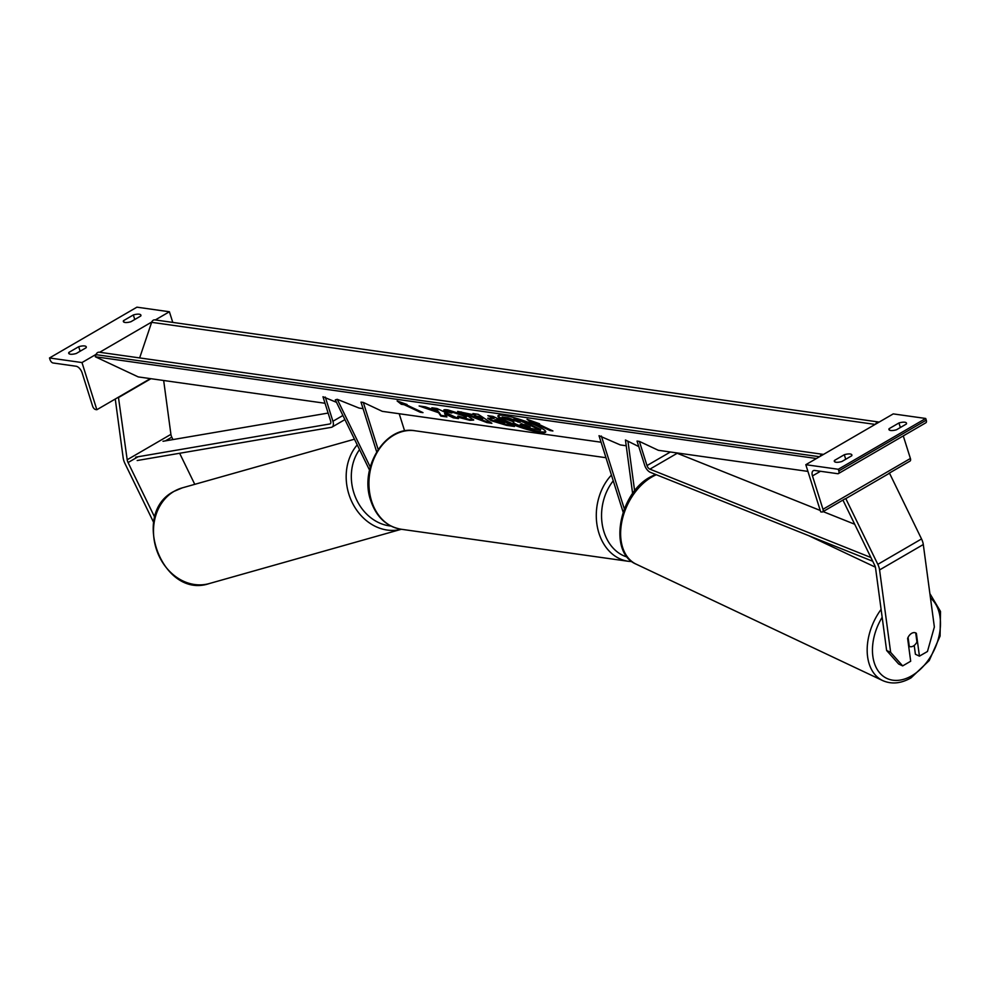 <?xml version="1.0" encoding="UTF-8"?>
<svg xmlns="http://www.w3.org/2000/svg" width="990" height="990" viewBox="0 0 990 990"><rect width="100%" height="100%" fill="white"/><g stroke="black" fill="none" stroke-linecap="round" stroke-linejoin="round"><path stroke-width="1.49" d="M632.635 493.589L625.445 439.981L638.785 446.589M634.64 490.916L627.957 441.169M623.143 512.189L599.024 435.699L620.322 444.931L626.212 445.76M601.351 436.033L624.331 508.934M914.216 645.43L915.404 654.254L919.425 656.147L916.369 633.34A7.474 5 115.3 0 0 915.701 632.919A7.474 5 115.3 0 0 911.654 633.34A7.474 5 115.3 0 0 907.62 638.414L910.689 661.233L902.67 665.899L898.635 663.993L886.619 650.48L875.556 568.025A5.977 3.193 -120.2 0 0 875.247 566.651A5.977 3.193 -120.2 0 0 874.677 565.24L842.923 500.074M886.619 650.48L890.654 652.373L879.578 569.931A11.967 6.398 -120.2 0 0 878.959 567.171A11.967 6.398 -120.2 0 0 877.821 564.35L845.794 498.614L889.515 473.208L921.529 538.944A11.967 6.398 -120.2 0 1 922.668 541.778A11.967 6.398 -120.2 0 1 923.299 544.525L934.362 626.979L927.457 651.494L919.425 656.147M890.654 652.373L902.67 665.899M915.738 633.043L916.369 633.34M889.094 428.695L898.932 422.978A7.474 2.45 162.5 0 1 906.494 423.163A7.474 2.45 162.5 0 1 906.357 424.029L896.519 429.747A7.474 2.45 -17.5 0 1 890.629 430.489A7.474 2.45 -17.5 0 1 888.958 429.561A7.474 2.45 -17.5 0 1 889.094 428.695L889.577 430.192M834.459 460.449A7.474 2.45 -17.5 0 0 834.323 461.315A7.474 2.45 -17.5 0 0 835.981 462.243A7.474 2.45 -17.5 0 0 841.884 461.501L851.722 455.784A7.474 2.45 162.5 0 0 851.858 454.917A7.474 2.45 162.5 0 0 844.297 454.732L834.459 460.449L834.929 461.946M838.295 469.272L925.724 418.473L893.24 413.894L805.81 464.694L820.685 511.855L821.849 512.016A3.366 1.794 -120.2 0 0 822.579 511.892A3.366 1.794 -120.2 0 0 822.975 509.281L812.468 475.93A6.732 3.601 59.8 0 1 813.26 470.708A6.732 3.601 59.8 0 1 814.733 470.46L837.701 473.703A3.366 1.794 -120.2 0 0 838.431 473.579A3.366 1.794 -120.2 0 0 838.827 470.955L838.295 469.272L805.81 464.694M838.431 473.579L925.86 422.779A3.366 1.794 -120.2 0 0 926.256 420.156L925.724 418.473M888.81 473.406L910.008 461.093A3.366 1.794 -120.2 0 0 910.404 458.481L903.276 435.897M844.297 454.732L845.72 459.261M898.932 422.978L900.368 427.519M908.077 637.374A7.474 5 -64.7 0 1 911.654 633.34A7.474 5 -64.7 0 1 915.701 632.919A7.474 5 -64.7 0 1 915.725 632.932L916.938 641.978A7.474 5 -64.7 0 1 913.362 646.012A7.474 5 -64.7 0 1 909.315 646.433A7.474 5 -64.7 0 1 909.29 646.433L908.077 637.374M153.673 522.46L124.926 463.444A11.967 6.398 59.8 0 1 123.8 460.622A11.967 6.398 59.8 0 1 123.168 457.863L115.261 399.019M172.965 439.585L171.79 437.159A5.977 3.193 59.8 0 1 171.221 435.749A5.977 3.193 59.8 0 1 170.911 434.363L163.672 380.494M154.786 517.399L128.069 462.553A5.977 3.193 59.8 0 1 127.512 461.142A5.977 3.193 59.8 0 1 127.19 459.768L118.429 397.188M118.812 397.374L150.938 378.7M194.77 484.333L179.636 453.272M123.502 320.673L133.341 314.956A7.474 2.45 -17.5 0 1 140.902 315.142A7.474 2.45 -17.5 0 1 140.766 316.008L130.928 321.725A7.474 2.45 162.5 0 1 125.025 322.468A7.474 2.45 162.5 0 1 123.366 321.54A7.474 2.45 162.5 0 1 123.502 320.673L123.973 322.171M68.867 352.428L78.693 346.71A7.474 2.45 -17.5 0 1 86.266 346.884A7.474 2.45 -17.5 0 1 86.118 347.75L76.292 353.467A7.474 2.45 162.5 0 1 70.389 354.222A7.474 2.45 162.5 0 1 68.718 353.294A7.474 2.45 162.5 0 1 68.867 352.428L69.337 353.925M49.5 357.972L81.984 362.563L96.847 409.724L95.683 409.551A3.366 1.794 59.8 0 1 92.639 406.234L82.133 372.884A6.732 3.601 -120.2 0 0 76.044 366.226L53.076 362.983A3.366 1.794 59.8 0 1 50.032 359.667L49.5 357.972L136.929 307.172L169.401 311.763L172.767 322.406M81.984 362.563L96.129 354.333M99.668 352.279L151.767 322.01M155.306 319.943L169.401 311.763M96.847 409.724L150.369 378.625M78.693 346.71L80.128 351.24M133.341 314.956L134.764 319.485M370.248 467.02L337.268 399.317L359.061 408.066L363.058 408.635M369.518 470.089L335.301 399.873L337.268 399.317M601.079 442.221L382.289 411.345L363.318 402.435L361.004 402.113L376.67 451.824M399.205 413.733L404.638 430.959M363.318 402.435L378.155 449.497M870.915 557.519L649.898 469.149A3.737 1.992 59.8 0 1 646.99 465.585L639.367 441.392L658.338 450.302L807.927 471.401M872.735 561.256L650.467 472.391A7.474 3.997 59.8 0 1 644.676 465.263L637.04 441.07L639.367 441.392M820.252 510.469L677.21 453.272A3.737 1.992 59.8 0 1 676.479 452.851M854.704 524.242L823.086 511.595M135.68 457.157L329.794 423.98A3.737 1.992 -120.2 0 0 330.165 423.856A3.737 1.992 -120.2 0 0 330.611 420.948L322.975 396.755L336.501 402.336M137.177 460.523L331.291 427.346A7.474 3.997 -120.2 0 0 332.046 427.086A7.474 3.997 -120.2 0 0 332.925 421.27L325.302 397.077M163.004 441.28L328.123 413.065M539.921 432.42A25.22 3.688 -161.4 0 0 545.725 431.986A25.22 3.688 -161.4 0 0 530.727 423.25A25.22 3.688 -161.4 0 0 503.724 415.429A25.22 3.688 -161.4 0 0 497.933 415.874A25.22 3.688 -161.4 0 0 512.931 424.611A25.22 3.688 -161.4 0 0 539.921 432.42M498.168 415.565A25.22 3.688 -161.4 0 0 514.293 424.351A25.22 3.688 -161.4 0 0 540.156 431.727A25.22 3.688 -161.4 0 0 545.725 431.591M531.234 422.619L534.018 423.002L550.118 430.563L552.903 430.959L536.803 423.398L539.587 423.794L527.039 419.277L531.234 422.619L531.469 421.913L534.254 422.309L550.663 429.907M464.52 417.78C466.971 418.015 466.55 417.335 463.271 415.738L453.049 412.397L451.465 413.028L444.411 410.986C442.951 409.798 444.077 409.427 447.777 409.872L468.456 416.431L473.678 420.069L469.891 420.317L457.541 417.112L457.949 416.023L464.52 417.78L466.327 416.963M451.489 411.815L451.465 413.028M451.353 412.224L444.646 410.281L444.411 410.986L443.916 410.058M475.447 415.169L472.948 413.56L478.257 414.315L491.882 423.287L486.956 422.594L457.628 411.407L475.447 415.169L474.656 413.808M325.029 403.264L138.229 376.905L95.3 356.759L816.453 458.519M491.176 420.688L487.686 418.3L493.973 418.547L487.847 415.664L492.983 416.394L514.454 426.467L506.496 425.341L491.238 420.713L491.411 419.983L488.107 418.04M440.835 416.085L446.936 416.939L444.609 413.758L453.321 417.842L458.469 418.572L436.998 408.499L431.85 407.769L437.951 411.246L425.304 406.841L419.129 405.974L438.632 412.743L440.835 416.085L441.07 415.379L446.329 416.122M406.878 405.071L422.978 412.62L420.193 412.236L404.093 404.675L401.309 404.279L397.126 400.95L407.063 404.526M95.3 356.759L96.005 354.655A3.737 2.908 -82 0 1 99.21 352.217L823.049 454.348A3.737 2.908 -82 0 1 823.457 454.447M819.968 456.477A3.737 2.908 -82 0 1 823.049 454.348M139.652 357.922L151.643 322.332A3.737 2.908 -82 0 1 154.848 319.881L878.687 422.012A3.737 2.908 -82 0 1 879.095 422.111M875.606 424.141A3.737 2.908 -82 0 1 878.687 422.012M516.632 424.438L516.57 424.413C513.414 422.891 512.486 422.037 513.798 421.851L501.856 417.706L507.808 418.547L520.332 422.445L513.81 419.389L518.97 420.119L540.478 430.217L523.289 427.024L516.632 424.438M513.81 419.389L514.045 418.683L519.206 419.414L540.713 429.512L540.478 430.217M519.206 419.414L518.97 420.119M518.29 421.493L518.067 422.124M507.808 418.547L508.043 417.842L517.721 421.22M508.043 417.842L502.091 417L501.856 417.706M478.467 417.099L474.334 416.518L482.452 419.661L478.467 417.099L478.702 416.406L474.569 415.825L474.334 416.518M478.702 416.406L482.687 418.956L482.452 419.661M490.471 422.359L487.191 421.889L486.956 422.594M487.191 421.889L460.919 411.865M496.101 421.307L504.306 423.398L498.638 420.738L494.802 420.428L496.101 421.307M498.638 420.738L498.873 420.032L504.541 422.693L504.306 423.398M498.873 420.032L495.037 419.723L494.802 420.428M490.322 416.01L494.208 417.842L493.973 418.547M512.214 425.415L506.732 424.648L491.411 419.983M473.591 419.661L470.126 419.624L457.776 416.406M464.756 417.075C467.206 417.322 466.785 416.642 463.506 415.045L453.284 411.692L451.7 412.335M422.928 406.506L438.867 412.038L441.07 415.379M438.867 412.038L438.632 412.743M434.325 408.115L437.642 409.674L437.951 411.246M437.642 409.674L437.407 410.367M444.609 413.758L444.844 413.053L453.556 417.137L456.229 417.52M453.556 417.137L453.321 417.842M420.738 411.568L420.193 412.236M404.093 404.675L404.328 403.97L420.428 411.531M404.328 403.97L401.544 403.586L401.309 404.279M401.544 403.586L399.156 401.68M529.081 420.007L531.469 421.913M550.353 429.858L550.118 430.563M534.254 422.309L534.018 423.002M521.445 424.995L530.157 427.061L524.997 424.636L520.245 424.19L521.384 424.97L521.681 424.302L527.918 426.009M521.829 423.46L521.681 424.302M877.821 564.35L921.529 538.944M879.578 569.931L923.299 544.525M838.827 470.955L926.256 420.156M822.975 509.281L910.404 458.481M812.468 475.93L820.487 471.265M400.975 529.217C386.385 526.47 376.311 516.941 370.755 500.631C359.024 468.035 385.16 425.118 414.86 430.749A49.723 38.746 98 0 0 377.846 451.205A49.723 38.746 98 0 0 371.584 501.089A49.723 38.746 98 0 0 400.975 529.217L628.328 561.293A49.723 38.746 -82 0 1 598.938 533.177A49.723 38.746 -82 0 1 611.436 475.064M613.255 480.831A45.985 35.826 98 0 0 603.999 531.915A45.985 35.826 98 0 0 627.264 557.073M882.164 617.277A45.985 30.715 115.3 0 0 876.224 667.644A45.985 30.715 115.3 0 0 911.703 675.811A45.985 30.715 115.3 0 0 938.805 637.028A45.985 30.715 115.3 0 0 930.476 598.034M929.882 593.592L940.5 611.436L940.079 636.075L929.226 660.553L911.06 677.853C901.073 683.558 891.631 684.474 882.721 680.6A49.723 33.202 -64.7 0 1 881.112 609.382M656.358 474.742A49.723 33.202 115.3 0 0 651.742 477.056A49.723 33.202 115.3 0 0 621.596 522.955A49.723 33.202 115.3 0 0 636.174 564.164C607.835 552.531 618.998 493.367 650.294 476.994L655.529 474.408M127.19 459.768L170.911 434.363M128.069 462.553L138.068 456.749M165.392 440.872L171.79 437.159M182.259 487.872L173.894 491.424C129.987 513.6 162.781 599.593 209.298 583.556A49.723 41.642 -105.8 0 1 157.361 552.024A49.723 41.642 -105.8 0 1 174.153 491.312A49.723 41.642 -105.8 0 1 182.259 487.872L354.457 439.201M357.229 444.881A49.723 41.642 74.2 0 0 352.873 503.861A49.723 41.642 74.2 0 0 401.383 529.266L209.298 583.556M390.901 526.024A45.985 38.511 -105.8 0 1 355.398 497.079A45.985 38.511 -105.8 0 1 359.531 449.608M646.99 465.585L670.391 451.997M649.898 469.149L677.21 453.272M332.925 421.27L342.899 415.478M329.794 423.98L330.462 423.596M96.005 354.655L819.497 456.736M151.643 322.332L875.135 424.413M496.436 419.686L496.2 420.391M506.732 424.648L506.496 425.341M491.473 420.02L491.238 420.713M470.126 419.624L469.891 420.317M463.506 415.045L463.271 415.738M463.444 415.008L463.209 415.713M453.284 411.692L453.049 412.397M521.619 424.264L521.384 424.97M527.027 425.886L526.779 426.591M822.579 511.892L845.089 498.812M628.328 561.293L631.905 561.59M414.86 430.749L605.967 457.714M882.721 680.6L636.174 564.164M875.383 567.171L808.372 535.516M332.046 427.086L344.916 419.599"/></g></svg>
